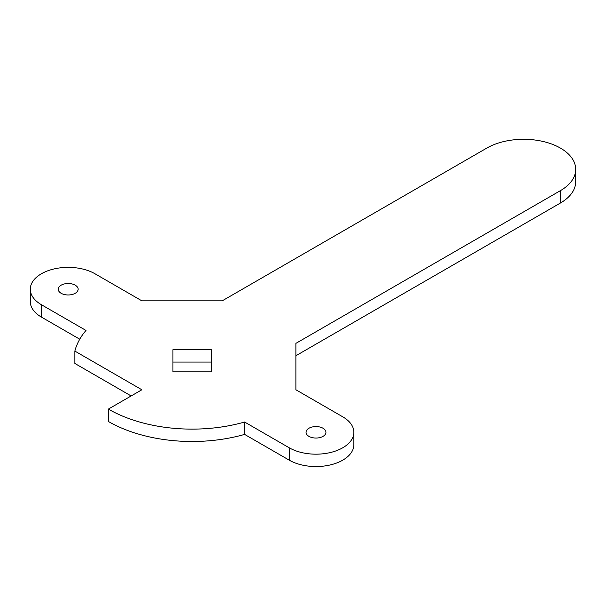 <?xml version="1.0" encoding="UTF-8"?>
<svg xmlns="http://www.w3.org/2000/svg" width="606" height="606" viewBox="0 0 606 606"><rect width="100%" height="100%" fill="white"/><g stroke="black" fill="none" stroke-linecap="round" stroke-linejoin="round"><path stroke-width="0.91" d="M75.22 285.176A9.946 5.742 0 0 0 64.38 283.934A9.946 5.742 0 0 0 58.244 289.236A9.946 5.742 0 0 0 61.153 293.296A9.946 5.742 0 0 0 71.993 294.539A9.946 5.742 0 0 0 78.129 289.236A9.946 5.742 0 0 0 75.22 285.176M323.021 428.245A9.946 5.742 0 0 0 312.181 426.995A9.946 5.742 0 0 0 306.045 432.305A9.946 5.742 0 0 0 308.954 436.365A9.946 5.742 0 0 0 319.794 437.608A9.946 5.742 0 0 0 325.937 432.305A9.946 5.742 0 0 0 323.021 428.245M108.368 409.103A118.397 68.357 0 0 0 244.612 422.026L289.198 447.773A37.883 21.877 0 0 0 330.49 452.508A37.883 21.877 0 0 0 353.874 432.305A37.883 21.877 0 0 0 342.776 416.837L295.895 389.772L295.895 343.367L560.444 190.632A52.093 30.073 0 0 0 575.7 169.369A52.093 30.073 0 0 0 543.544 141.584A52.093 30.073 0 0 0 486.769 148.099L222.228 300.834L141.857 300.834L94.975 273.768A37.883 21.877 0 0 0 53.684 269.026A37.883 21.877 0 0 0 30.3 289.236A37.883 21.877 0 0 0 41.397 304.704L85.984 330.444A118.397 68.357 0 0 0 74.886 351.101L141.857 389.772L108.368 409.103L108.368 421.473A118.397 68.357 0 0 0 244.612 434.404L244.612 422.026M131.138 395.953L74.886 363.479L74.886 351.101M30.3 289.236L30.3 301.606A37.883 21.877 0 0 0 41.397 317.074L79.734 339.209M295.895 355.745L560.444 203.01A52.093 30.073 0 0 0 575.7 181.739L575.7 169.369M244.612 434.404L289.198 460.143A37.883 21.877 0 0 0 330.49 464.885A37.883 21.877 0 0 0 353.874 444.675L353.874 432.305M211.267 362.07L172.907 362.07M172.907 371.842L211.267 371.842L211.267 349.692L172.907 349.692L172.907 371.842M41.397 317.074L41.397 304.704M560.444 203.01L560.444 190.632M289.198 460.143L289.198 447.773"/></g></svg>
